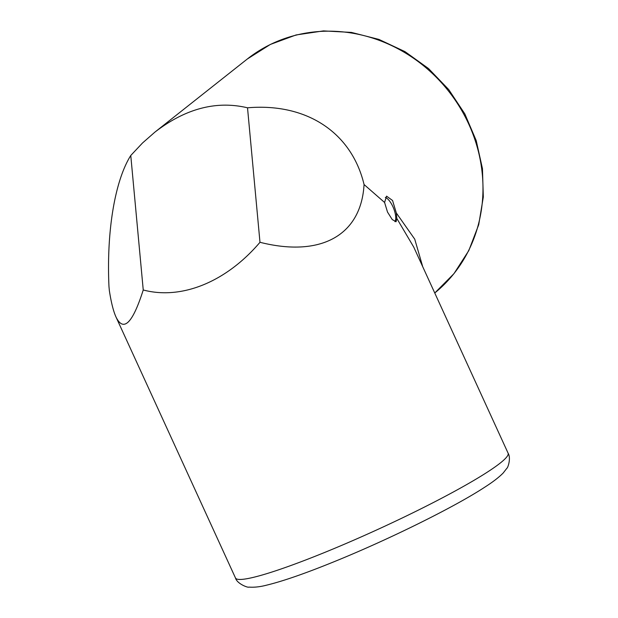 <?xml version="1.0" encoding="UTF-8"?>
<svg xmlns="http://www.w3.org/2000/svg" width="618" height="618" viewBox="0 0 618 618"><rect width="100%" height="100%" fill="white"/><g stroke="black" fill="none" stroke-linecap="round" stroke-linejoin="round"><path stroke-width="0.93" d="M143.245 289.981L130.769 155.489C114.863 180.773 106.458 231.232 108.961 286.42L109.347 290.568C111.186 302.488 113.411 311.325 116.022 317.057C123.53 332.376 132.607 323.353 143.245 289.981C181.568 300.17 226.281 281.908 259.985 242.295L247.517 107.802C306.52 102.735 351.611 132.422 364.064 184.543L384.581 202.465L386.567 196.153L392.561 200.502L396.323 212.986L414.74 239.166L422.735 266.744M508.081 453.149C511.364 458.479 507.587 468.374 506.938 468.181L503.206 472.994C498.989 477.281 492.863 482.001 484.829 487.139C454.601 506.999 389.131 539.344 334.995 561.353C305.802 573.265 283.005 581.198 266.613 585.161C260.132 586.861 254.207 587.509 248.845 587.1C248.235 587.934 237.034 583.879 235.473 577.961A149.911 15.126 -24.6 0 0 325.655 552.052A149.911 15.126 -24.6 0 0 508.081 453.149L413.751 247.115L396.833 218.463L396.323 212.986M385.308 197.405A13.642 5.176 -112.2 0 1 393.62 208.374A13.642 5.176 -112.2 0 1 394.948 221.669M259.985 242.295C320.889 257.675 361.159 235.334 364.064 184.543M130.769 155.489L142.503 143.005L154.917 132.113C185.578 108.505 216.447 100.402 247.517 107.802M384.581 202.465L387.525 212.098L392.229 219.552L396.068 221.738L396.833 218.463M247.316 59.004L270.36 44.442L296.076 34.956L323.453 30.9L351.433 32.414L378.95 39.421L404.968 51.618L428.521 68.552L448.722 89.571L464.829 113.882L476.215 140.58L482.457 168.652L483.307 197.057L478.703 224.728L468.799 250.591L453.967 273.65L434.755 293.002A149.911 137.891 -128.4 0 0 447.857 90.236A149.911 137.891 -128.4 0 0 247.316 59.004L154.917 132.113M235.473 577.961L116.022 317.057"/></g></svg>
